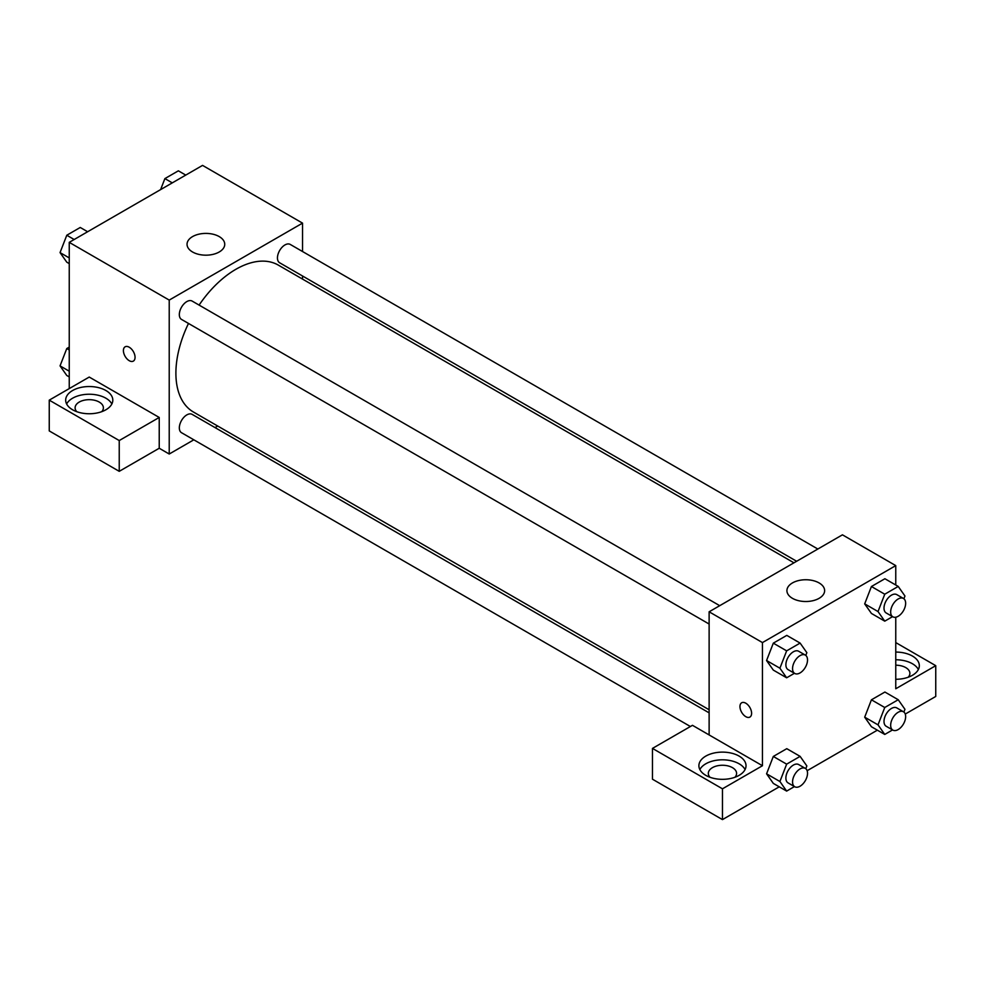 <?xml version="1.0" encoding="UTF-8"?>
<svg xmlns="http://www.w3.org/2000/svg" width="985" height="985" viewBox="0 0 985 985"><rect width="100%" height="100%" fill="white"/><g stroke="black" fill="none" stroke-linecap="round" stroke-linejoin="round"><path stroke-width="1.48" d="M69.246 388.595L69.246 242.359L202.553 165.394L302.53 223.127L302.53 251.52M302.53 275.997L302.53 279.087M192.555 236.597A18.85 10.884 180 0 1 213.105 234.233A18.85 10.884 180 0 1 224.74 244.292A18.85 10.884 180 0 1 205.89 255.177A18.85 10.884 180 0 1 187.039 244.292A18.85 10.884 180 0 1 192.555 236.597M193.823 439.815L169.223 454.023L169.223 300.093L69.246 242.359M169.223 300.093L302.53 223.127M125.12 346.818A8.249 4.765 -120 0 0 123.851 353.43A8.249 4.765 -120 0 0 129.244 360.695A8.249 4.765 60 0 1 123.851 353.43A8.249 4.765 60 0 1 125.107 346.818A8.249 4.765 60 0 1 133.357 351.583A8.249 4.765 60 0 1 133.357 361.101A8.249 4.765 60 0 1 129.232 360.695A8.249 4.765 -120 0 0 133.357 361.101M159.225 417.455L89.241 377.058L49.25 400.144L119.234 440.554L159.225 417.455L159.225 448.249L169.223 454.023M72.582 390.528A23.566 13.605 180 0 1 98.266 387.573A23.566 13.605 180 0 1 112.807 400.144A23.566 13.605 180 0 1 89.241 413.749A23.566 13.605 180 0 1 65.675 400.144A23.566 13.605 180 0 1 72.582 390.528M111.847 403.985A23.566 13.605 0 0 0 72.582 398.223A23.566 13.605 0 0 0 66.635 403.985M76.768 411.693A14.135 8.163 180 0 1 75.106 407.839A14.135 8.163 180 0 1 83.836 400.292A14.135 8.163 180 0 1 99.239 402.065A14.135 8.163 180 0 1 103.388 407.839A14.135 8.163 180 0 1 101.714 411.693M119.234 440.554L119.234 471.335L159.225 448.249M49.25 400.144L49.25 430.925L119.234 471.335M217.697 426.037L215.013 427.588M719.715 605.677L192.124 301.065A10.601 6.119 120 0 0 181.523 307.185A10.601 6.119 120 0 0 181.523 319.423L709.126 624.034M709.126 712.857L192.124 414.365A10.601 6.119 120 0 0 183.961 417.209A10.601 6.119 120 0 0 179.332 427.872A10.601 6.119 120 0 0 181.523 432.71L690.399 726.511M817.833 549.027L290.243 244.428A10.601 6.119 120 0 0 282.067 247.26A10.601 6.119 120 0 0 277.45 257.922A10.601 6.119 120 0 0 279.642 262.773L796.643 561.265M793.959 562.817L278.299 265.1A84.833 48.979 120 0 0 199.093 305.091M188.492 323.449A84.833 48.979 120 0 0 175.896 373.204A84.833 48.979 120 0 0 193.466 412.038L709.126 709.754M709.126 734.945L692.467 725.317L652.464 748.403L722.461 788.813L762.452 765.727L709.126 734.945L709.126 611.796L842.434 534.83L895.759 565.612L895.759 585.004M652.464 748.403L652.464 779.197L722.461 819.606L779.246 786.818M807.134 770.713L877.364 730.168M905.252 714.063L935.75 696.457L935.75 665.675L895.759 688.761L895.759 617.213M895.759 665.207A14.135 8.163 180 0 1 905.757 667.596A14.135 8.163 180 0 1 909.894 673.371A14.135 8.163 180 0 1 908.232 677.212M918.365 669.517A23.566 13.605 0 0 0 895.759 659.765M895.759 652.07A23.566 13.605 180 0 1 919.325 665.675A23.566 13.605 180 0 1 895.759 679.281M709.988 777.276A14.135 8.163 180 0 1 708.313 773.422A14.135 8.163 180 0 1 722.461 765.259A14.135 8.163 180 0 1 736.595 773.422A14.135 8.163 180 0 1 734.921 777.276M745.066 769.568A23.566 13.605 0 0 0 705.789 763.806A23.566 13.605 0 0 0 699.855 769.568M705.789 756.111A23.566 13.605 180 0 1 731.473 753.156A23.566 13.605 180 0 1 746.027 765.727A23.566 13.605 180 0 1 722.461 779.332A23.566 13.605 180 0 1 698.894 765.727A23.566 13.605 180 0 1 705.789 756.111M722.461 788.813L722.461 819.606M895.759 642.577L935.75 665.675M892.558 729.934L884.752 734.441L878.017 724.861L884.752 707.501L871.429 699.806L884.899 692.036L871.429 699.806L864.695 717.166L871.429 726.745L864.682 717.178M892.558 616.647L884.752 621.153L871.429 613.446L864.682 603.891L871.429 586.518L884.899 578.737L871.429 586.518L884.752 594.214L898.221 586.432L904.956 596.011L903.898 598.757M794.452 673.284L786.646 677.791L773.311 670.096L766.564 660.541M786.646 677.791L779.911 668.212L786.646 650.851L773.311 643.156L786.781 635.387L773.311 643.156L766.576 660.516L773.311 670.096M786.646 764.151L773.311 756.455L786.781 748.674L773.311 756.455L766.576 773.816L773.311 783.395L766.576 773.816L779.911 781.511L786.646 764.151L800.115 756.369L806.85 765.948L805.779 768.706M762.452 765.727L762.452 642.577L895.759 565.612M819.101 582.935A18.85 10.884 180 0 1 824.63 590.631A18.85 10.884 180 0 1 805.779 601.515A18.85 10.884 180 0 1 786.916 590.631A18.85 10.884 180 0 1 798.564 580.571A18.85 10.884 180 0 1 819.101 582.935M762.452 642.577L709.126 611.796M741.668 702.785A8.249 4.765 -120 0 0 740.4 709.397A8.249 4.765 -120 0 0 745.793 716.661A8.249 4.765 60 0 1 740.4 709.397A8.249 4.765 60 0 1 741.656 702.785A8.249 4.765 60 0 1 749.905 707.55A8.249 4.765 60 0 1 749.905 717.068A8.249 4.765 60 0 1 745.78 716.661A8.249 4.765 -120 0 0 749.917 717.068M786.646 650.851L800.115 643.082L806.85 652.661L805.779 655.407M805.336 655.111L798.675 651.257A10.601 6.119 120 0 0 790.512 654.102A10.601 6.119 120 0 0 785.882 664.764A10.601 6.119 120 0 0 788.074 669.615L794.747 673.457A10.601 6.119 120 0 0 805.336 667.337A10.601 6.119 120 0 0 805.336 655.111A10.601 6.119 120 0 0 797.173 657.943A10.601 6.119 120 0 0 792.556 668.606A10.601 6.119 120 0 0 794.747 673.457M779.911 668.212L766.576 660.516M800.115 643.082L786.781 635.387M884.752 621.153L878.017 611.562L884.752 594.214M903.454 598.461L896.793 594.62A10.601 6.119 120 0 0 888.63 597.452A10.601 6.119 120 0 0 884.001 608.114A10.601 6.119 120 0 0 886.192 612.965L892.866 616.819A10.601 6.119 120 0 0 903.454 610.7A10.601 6.119 120 0 0 903.454 598.461A10.601 6.119 120 0 0 895.291 601.306A10.601 6.119 120 0 0 890.662 611.968A10.601 6.119 120 0 0 892.866 616.819M871.429 613.446L864.695 603.867L878.017 611.562M898.221 586.432L884.899 578.737M794.452 786.584L786.646 791.09L779.911 781.511M805.336 768.399L798.675 764.557A10.601 6.119 120 0 0 790.512 767.389A10.601 6.119 120 0 0 785.882 778.051A10.601 6.119 120 0 0 788.074 782.903L794.747 786.756A10.601 6.119 120 0 0 805.336 780.637A10.601 6.119 120 0 0 805.336 768.399A10.601 6.119 120 0 0 797.173 771.243A10.601 6.119 120 0 0 792.556 781.905A10.601 6.119 120 0 0 794.747 786.756M786.646 791.09L773.311 783.395M800.115 756.369L786.781 748.674M884.752 707.501L898.221 699.732L904.956 709.311L903.898 712.057M903.454 711.761L896.793 707.907A10.601 6.119 120 0 0 888.63 710.751A10.601 6.119 120 0 0 884.001 721.414A10.601 6.119 120 0 0 886.192 726.265L892.866 730.107A10.601 6.119 120 0 0 903.454 723.987A10.601 6.119 120 0 0 903.454 711.761A10.601 6.119 120 0 0 895.291 714.593A10.601 6.119 120 0 0 890.662 725.255A10.601 6.119 120 0 0 892.866 730.107M884.752 734.441L871.429 726.745M878.017 724.861L864.695 717.166M898.221 699.732L884.899 692.036M69.246 263.611L66.783 262.182L60.048 252.603L66.783 235.243L80.241 227.473L87.64 231.746M69.246 257.91L60.048 252.603M74.171 239.515L66.783 235.243M160.617 189.612L164.889 178.605L178.359 170.824L185.759 175.096M172.289 182.865L164.889 178.605M69.246 376.898L66.783 375.482L60.048 365.891L66.783 348.542L69.246 347.114M69.246 371.21L60.048 365.891M69.246 349.971L66.783 348.542"/></g></svg>
